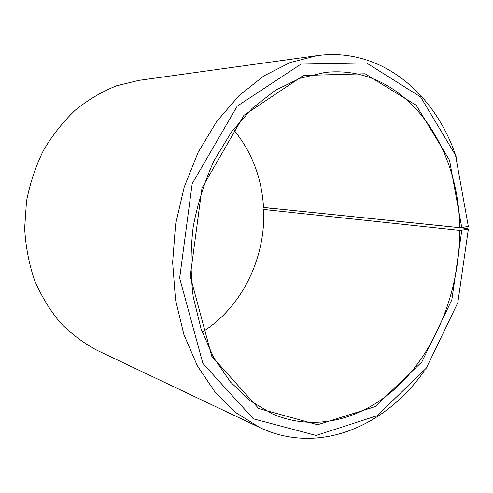 <?xml version="1.0" encoding="UTF-8"?>
<svg xmlns="http://www.w3.org/2000/svg" width="493" height="493" viewBox="0 0 493 493"><rect width="100%" height="100%" fill="white"/><g stroke="black" fill="none" stroke-linecap="round" stroke-linejoin="round"><path stroke-width="0.74" d="M233.374 129.4C251.689 151.591 261.74 177.603 263.539 207.442L459.581 227.637C459.353 143.149 402.615 63.813 324.924 72.465L299.954 78.282L275.396 90.262L252.237 108.275L231.519 131.89L214.227 160.317C204.632 181.307 197.619 203.523 193.182 226.959C190.372 250.647 190.384 273.942 193.225 296.848L201.169 329.158L213.833 357.906L230.502 382.05L250.327 400.858L272.389 413.91C318.207 433.667 368.961 417.183 404.346 379.752C439.713 341.889 459.92 285.552 459.624 230.348L468.35 229.245L467.919 228.536L273.67 208.514L263.638 209.488L459.624 230.348M202.192 332.091C241.964 307.404 265.85 257.845 263.638 209.488M459.581 227.637L461.762 227.569L449.505 160.194L416.24 105.317L365.097 73.777L303.478 75.466L243.918 115.319L201.982 188.036L190.255 276.24L211.756 356.229L258.72 408.549L317.578 424.732L375.167 406.639L421.879 361.88L451.828 299.91L461.805 230.311M461.762 227.569L468.313 226.355L455.52 155.184L420.578 96.893L366.527 62.944L300.983 64.108L237.232 106.131L192.184 183.71L179.649 278.089L202.913 363.464L253.334 418.822L316.099 435.43L377.102 415.735L426.334 368.117L457.824 302.647L468.35 229.245M456.808 158.851C436.416 94.65 381.779 46.656 316.87 55.672L290.038 62.599L263.687 76.014L238.877 95.808L216.686 121.506L198.161 152.306L184.228 187.032L175.588 224.253L172.642 262.35L175.496 299.664L183.901 334.599L197.342 365.788L215.059 392.12L236.153 412.838L259.663 427.505C318.866 455.612 385.397 426.266 424.146 371.161M316.87 55.672L138.792 80.377L116.601 85.764C102.014 91.587 88.247 99.703 75.3 110.124C63.055 121.765 52.437 135.205 43.446 150.445C35.588 166.498 29.937 183.458 26.493 201.317L24.65 228.314C25.642 246.327 28.921 263.595 34.492 280.129C41.264 295.936 49.855 310.115 60.251 322.656C71.491 334.063 83.822 343.319 97.25 350.418L259.663 427.505"/></g></svg>
